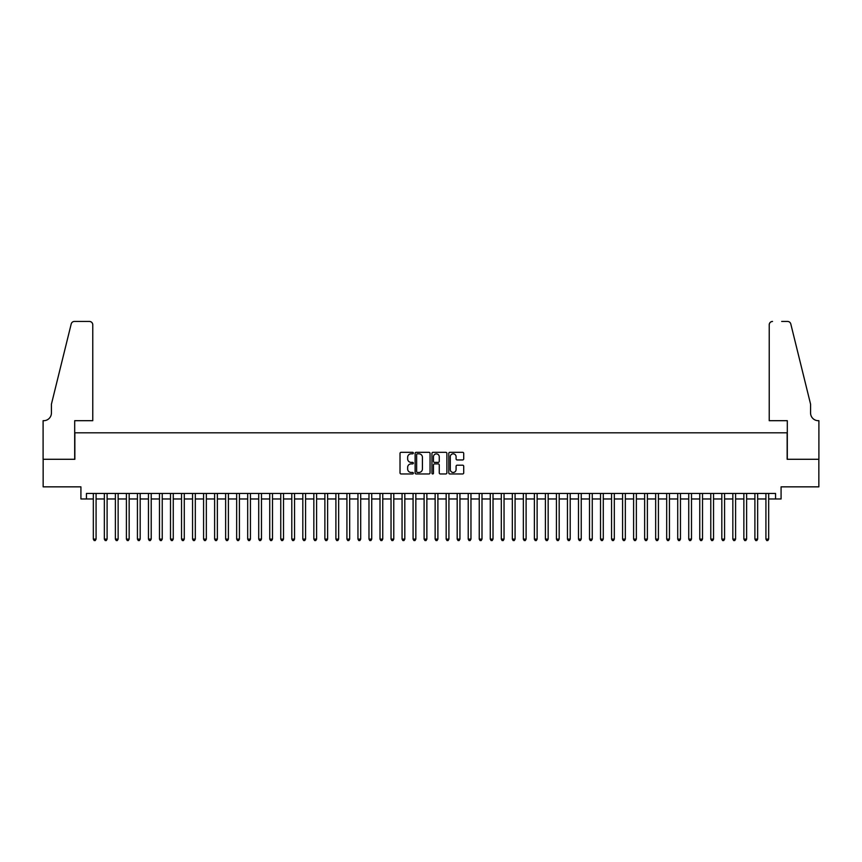 <?xml version="1.0" encoding="UTF-8"?>
<svg xmlns="http://www.w3.org/2000/svg" width="862" height="862" viewBox="0 0 862 862"><rect width="100%" height="100%" fill="white"/><g stroke="black" fill="none" stroke-linecap="round" stroke-linejoin="round"><path stroke-width="1.29" d="M413.361 453.078A0.754 0.754 0 0 0 412.596 452.313L401.099 452.313A1.077 1.077 0 0 0 400.022 453.401L400.022 472.882A1.077 1.077 0 0 0 401.099 473.96L412.596 473.96A0.754 0.754 0 0 0 413.361 473.206A0.754 0.754 0 0 0 412.596 472.451L411.109 472.451A3.459 3.459 0 0 1 407.651 468.982L407.651 467.366A3.459 3.459 0 0 1 411.109 463.896L412.596 463.896A0.754 0.754 0 0 0 413.361 463.142A0.754 0.754 0 0 0 412.596 462.388L411.109 462.388A3.459 3.459 0 0 1 407.651 458.918L407.651 457.302A3.459 3.459 0 0 1 411.109 453.832L412.596 453.832A0.754 0.754 0 0 0 413.361 453.078M462.625 459.952A1.077 1.077 0 0 0 463.713 458.864L463.713 453.401A1.077 1.077 0 0 0 462.625 452.313L449.856 452.313A1.077 1.077 0 0 0 448.779 453.401L448.779 472.882A1.077 1.077 0 0 0 449.856 473.96L462.625 473.96A1.077 1.077 0 0 0 463.713 472.882L463.713 466.277A1.077 1.077 0 0 0 462.625 465.2L457.162 465.2A1.077 1.077 0 0 0 456.084 466.277L456.084 469.553A2.898 2.898 0 0 1 453.186 472.451A2.898 2.898 0 0 1 450.287 469.553L450.287 456.731A2.898 2.898 0 0 1 453.186 453.832A2.898 2.898 0 0 1 456.084 456.731L456.084 458.864A1.077 1.077 0 0 0 457.162 459.952L462.625 459.952M86.437 498.979L86.437 493.463L775.563 493.463L775.563 498.979L781.08 498.979L781.08 486.847L818.846 486.847L818.846 459.284L787.146 459.284L787.146 432.821L74.854 432.821L74.854 459.284L43.154 459.284L43.154 486.847L80.92 486.847L80.92 498.979L93.322 498.979M430.052 453.401A1.077 1.077 0 0 0 428.974 452.313L416.195 452.313A1.077 1.077 0 0 0 415.118 453.401L415.118 472.882A1.077 1.077 0 0 0 416.195 473.96L428.974 473.96A1.077 1.077 0 0 0 430.052 472.882L430.052 453.401M433.026 452.313L445.805 452.313A1.077 1.077 0 0 1 446.882 453.401L446.882 472.882A1.077 1.077 0 0 1 445.805 473.96L440.331 473.96A1.077 1.077 0 0 1 439.254 472.882L439.254 464.984A1.077 1.077 0 0 0 438.165 463.896L434.545 463.896A1.077 1.077 0 0 0 433.467 464.984L433.467 473.206A0.754 0.754 0 0 1 432.702 473.96A0.754 0.754 0 0 1 431.948 473.206L431.948 453.401A1.077 1.077 0 0 1 433.026 452.313M96.081 498.979L104.345 498.979M107.103 498.979L115.379 498.979M118.137 498.979L126.402 498.979M129.16 498.979L137.424 498.979M140.183 498.979L148.458 498.979M151.216 498.979L159.481 498.979M162.239 498.979L170.504 498.979M173.262 498.979L181.537 498.979M184.285 498.979L192.56 498.979M195.318 498.979L203.583 498.979M206.341 498.979L214.616 498.979M217.364 498.979L225.639 498.979M228.398 498.979L236.662 498.979M239.42 498.979L247.685 498.979M250.443 498.979L258.719 498.979M261.477 498.979L269.741 498.979M272.5 498.979L280.764 498.979M283.523 498.979L291.798 498.979M294.556 498.979L302.821 498.979M305.579 498.979L313.843 498.979M316.602 498.979L324.877 498.979M327.625 498.979L335.9 498.979M338.658 498.979L346.923 498.979M349.681 498.979L357.956 498.979M360.704 498.979L368.979 498.979M371.737 498.979L380.002 498.979M382.76 498.979L391.036 498.979M393.783 498.979L402.058 498.979M404.817 498.979L413.081 498.979M415.84 498.979L424.104 498.979M426.862 498.979L435.138 498.979M437.896 498.979L446.16 498.979M448.919 498.979L457.183 498.979M459.942 498.979L468.217 498.979M470.964 498.979L479.24 498.979M481.998 498.979L490.262 498.979M493.021 498.979L501.296 498.979M504.044 498.979L512.319 498.979M515.077 498.979L523.342 498.979M526.1 498.979L534.375 498.979M537.123 498.979L545.398 498.979M548.157 498.979L556.421 498.979M559.179 498.979L567.444 498.979M570.202 498.979L578.477 498.979M581.236 498.979L589.5 498.979M592.259 498.979L600.523 498.979M603.281 498.979L611.557 498.979M614.315 498.979L622.579 498.979M625.338 498.979L633.602 498.979M636.361 498.979L644.636 498.979M647.384 498.979L655.659 498.979M658.417 498.979L666.682 498.979M669.44 498.979L677.715 498.979M680.463 498.979L688.738 498.979M691.496 498.979L699.761 498.979M702.519 498.979L710.784 498.979M713.542 498.979L721.817 498.979M724.576 498.979L732.84 498.979M735.598 498.979L743.863 498.979M746.621 498.979L754.896 498.979M757.655 498.979L765.919 498.979M768.678 498.979L775.563 498.979M417.391 453.832A0.754 0.754 0 0 0 416.637 454.586L416.637 471.686A0.754 0.754 0 0 0 417.391 472.451L418.964 472.451A3.459 3.459 0 0 0 422.423 468.982L422.423 457.302A3.459 3.459 0 0 0 418.964 453.832L417.391 453.832M439.254 456.785A2.898 2.898 0 0 0 436.355 453.886A2.898 2.898 0 0 0 433.467 456.785L433.467 461.299A1.077 1.077 0 0 0 434.545 462.388L438.165 462.388A1.077 1.077 0 0 0 439.254 461.299L439.254 456.785M96.081 493.463L96.081 539.116L93.322 539.116L93.322 493.463M96.081 539.116L95.251 540.549L94.152 540.549L93.322 539.116M92.773 420.688L92.773 324.758A3.308 3.308 0 0 0 89.465 321.451L74.412 321.451A3.308 3.308 0 0 0 71.201 323.972L51.429 404.149L51.429 412.973A7.715 7.715 0 0 1 43.703 420.688L43.1 420.688L43.1 459.284L74.692 459.284L74.692 420.688L92.773 420.688L92.773 324.758C92.557 322.765 91.458 321.666 89.465 321.451L80.317 321.451M71.201 323.972C72.042 322.162 72.042 322.162 71.201 323.972C72.042 322.162 72.042 322.162 71.201 323.972M51.429 412.973A7.715 7.715 0 0 1 43.703 420.688M769.227 420.688L769.227 324.758L769.227 420.688L787.308 420.688L787.308 459.284L818.9 459.284L818.9 420.688L818.297 420.688A7.715 7.715 0 0 1 810.571 412.973A7.715 7.715 0 0 0 818.297 420.688M804.515 379.571L790.799 323.972L810.571 404.149L810.571 412.973M781.683 321.451L787.588 321.451A3.308 3.308 0 0 1 790.799 323.972C789.958 322.162 789.958 322.162 790.799 323.972C789.958 322.162 789.958 322.162 790.799 323.972M772.535 321.451A3.308 3.308 0 0 0 769.227 324.758C769.443 322.765 770.542 321.666 772.535 321.451M107.103 493.463L107.103 539.116L104.345 539.116L104.345 493.463M107.103 539.116L106.285 540.549L105.175 540.549L104.345 539.116M118.137 493.463L118.137 539.116L115.379 539.116L115.379 493.463M118.137 539.116L117.307 540.549L116.208 540.549L115.379 539.116M129.16 493.463L129.16 539.116L126.402 539.116L126.402 493.463M129.16 539.116L128.33 540.549L127.231 540.549L126.402 539.116M140.183 493.463L140.183 539.116L137.424 539.116L137.424 493.463M140.183 539.116L139.353 540.549L138.254 540.549L137.424 539.116M151.216 493.463L151.216 539.116L148.458 539.116L148.458 493.463M151.216 539.116L150.387 540.549L149.277 540.549L148.458 539.116M162.239 493.463L162.239 539.116L159.481 539.116L159.481 493.463M162.239 539.116L161.41 540.549L160.31 540.549L159.481 539.116M173.262 493.463L173.262 539.116L170.504 539.116L170.504 493.463M173.262 539.116L172.432 540.549L171.333 540.549L170.504 539.116M184.285 493.463L184.285 539.116L181.537 539.116L181.537 493.463M184.285 539.116L183.466 540.549L182.356 540.549L181.537 539.116M195.318 493.463L195.318 539.116L192.56 539.116L192.56 493.463M195.318 539.116L194.489 540.549L193.39 540.549L192.56 539.116M206.341 493.463L206.341 539.116L203.583 539.116L203.583 493.463M206.341 539.116L205.512 540.549L204.413 540.549L203.583 539.116M217.364 493.463L217.364 539.116L214.616 539.116L214.616 493.463M217.364 539.116L216.545 540.549L215.435 540.549L214.616 539.116M228.398 493.463L228.398 539.116L225.639 539.116L225.639 493.463M228.398 539.116L227.568 540.549L226.469 540.549L225.639 539.116M239.42 493.463L239.42 539.116L236.662 539.116L236.662 493.463M239.42 539.116L238.591 540.549L237.492 540.549L236.662 539.116M250.443 493.463L250.443 539.116L247.685 539.116L247.685 493.463M250.443 539.116L249.624 540.549L248.515 540.549L247.685 539.116M261.477 493.463L261.477 539.116L258.719 539.116L258.719 493.463M261.477 539.116L260.647 540.549L259.548 540.549L258.719 539.116M272.5 493.463L272.5 539.116L269.741 539.116L269.741 493.463M272.5 539.116L271.67 540.549L270.571 540.549L269.741 539.116M283.523 493.463L283.523 539.116L280.764 539.116L280.764 493.463M283.523 539.116L282.693 540.549L281.594 540.549L280.764 539.116M294.556 493.463L294.556 539.116L291.798 539.116L291.798 493.463M294.556 539.116L293.726 540.549L292.617 540.549L291.798 539.116M305.579 493.463L305.579 539.116L302.821 539.116L302.821 493.463M305.579 539.116L304.749 540.549L303.65 540.549L302.821 539.116M316.602 493.463L316.602 539.116L313.843 539.116L313.843 493.463M316.602 539.116L315.772 540.549L314.673 540.549L313.843 539.116M327.625 493.463L327.625 539.116L324.877 539.116L324.877 493.463M327.625 539.116L326.806 540.549L325.696 540.549L324.877 539.116M338.658 493.463L338.658 539.116L335.9 539.116L335.9 493.463M338.658 539.116L337.829 540.549L336.73 540.549L335.9 539.116M349.681 493.463L349.681 539.116L346.923 539.116L346.923 493.463M349.681 539.116L348.851 540.549L347.752 540.549L346.923 539.116M360.704 493.463L360.704 539.116L357.956 539.116L357.956 493.463M360.704 539.116L359.885 540.549L358.775 540.549L357.956 539.116M371.737 493.463L371.737 539.116L368.979 539.116L368.979 493.463M371.737 539.116L370.908 540.549L369.809 540.549L368.979 539.116M382.76 493.463L382.76 539.116L380.002 539.116L380.002 493.463M382.76 539.116L381.931 540.549L380.832 540.549L380.002 539.116M393.783 493.463L393.783 539.116L391.036 539.116L391.036 493.463M393.783 539.116L392.964 540.549L391.854 540.549L391.036 539.116M404.817 493.463L404.817 539.116L402.058 539.116L402.058 493.463M404.817 539.116L403.987 540.549L402.888 540.549L402.058 539.116M415.84 493.463L415.84 539.116L413.081 539.116L413.081 493.463M415.84 539.116L415.01 540.549L413.911 540.549L413.081 539.116M426.862 493.463L426.862 539.116L424.104 539.116L424.104 493.463M426.862 539.116L426.043 540.549L424.934 540.549L424.104 539.116M437.896 493.463L437.896 539.116L435.138 539.116L435.138 493.463M437.896 539.116L437.066 540.549L435.957 540.549L435.138 539.116M448.919 493.463L448.919 539.116L446.16 539.116L446.16 493.463M448.919 539.116L448.089 540.549L446.99 540.549L446.16 539.116M459.942 493.463L459.942 539.116L457.183 539.116L457.183 493.463M459.942 539.116L459.112 540.549L458.013 540.549L457.183 539.116M470.964 493.463L470.964 539.116L468.217 539.116L468.217 493.463M470.964 539.116L470.146 540.549L469.036 540.549L468.217 539.116M481.998 493.463L481.998 539.116L479.24 539.116L479.24 493.463M481.998 539.116L481.168 540.549L480.069 540.549L479.24 539.116M493.021 493.463L493.021 539.116L490.262 539.116L490.262 493.463M493.021 539.116L492.191 540.549L491.092 540.549L490.262 539.116M504.044 493.463L504.044 539.116L501.296 539.116L501.296 493.463M504.044 539.116L503.225 540.549L502.115 540.549L501.296 539.116M515.077 493.463L515.077 539.116L512.319 539.116L512.319 493.463M515.077 539.116L514.248 540.549L513.149 540.549L512.319 539.116M526.1 493.463L526.1 539.116L523.342 539.116L523.342 493.463M526.1 539.116L525.27 540.549L524.171 540.549L523.342 539.116M537.123 493.463L537.123 539.116L534.375 539.116L534.375 493.463M537.123 539.116L536.304 540.549L535.194 540.549L534.375 539.116M548.157 493.463L548.157 539.116L545.398 539.116L545.398 493.463M548.157 539.116L547.327 540.549L546.228 540.549L545.398 539.116M559.179 493.463L559.179 539.116L556.421 539.116L556.421 493.463M559.179 539.116L558.35 540.549L557.251 540.549L556.421 539.116M570.202 493.463L570.202 539.116L567.444 539.116L567.444 493.463M570.202 539.116L569.383 540.549L568.273 540.549L567.444 539.116M581.236 493.463L581.236 539.116L578.477 539.116L578.477 493.463M581.236 539.116L580.406 540.549L579.307 540.549L578.477 539.116M592.259 493.463L592.259 539.116L589.5 539.116L589.5 493.463M592.259 539.116L591.429 540.549L590.33 540.549L589.5 539.116M603.281 493.463L603.281 539.116L600.523 539.116L600.523 493.463M603.281 539.116L602.452 540.549L601.353 540.549L600.523 539.116M614.315 493.463L614.315 539.116L611.557 539.116L611.557 493.463M614.315 539.116L613.485 540.549L612.376 540.549L611.557 539.116M625.338 493.463L625.338 539.116L622.579 539.116L622.579 493.463M625.338 539.116L624.508 540.549L623.409 540.549L622.579 539.116M636.361 493.463L636.361 539.116L633.602 539.116L633.602 493.463M636.361 539.116L635.531 540.549L634.432 540.549L633.602 539.116M647.384 493.463L647.384 539.116L644.636 539.116L644.636 493.463M647.384 539.116L646.565 540.549L645.455 540.549L644.636 539.116M658.417 493.463L658.417 539.116L655.659 539.116L655.659 493.463M658.417 539.116L657.587 540.549L656.488 540.549L655.659 539.116M669.44 493.463L669.44 539.116L666.682 539.116L666.682 493.463M669.44 539.116L668.61 540.549L667.511 540.549L666.682 539.116M680.463 493.463L680.463 539.116L677.715 539.116L677.715 493.463M680.463 539.116L679.644 540.549L678.534 540.549L677.715 539.116M691.496 493.463L691.496 539.116L688.738 539.116L688.738 493.463M691.496 539.116L690.667 540.549L689.568 540.549L688.738 539.116M702.519 493.463L702.519 539.116L699.761 539.116L699.761 493.463M702.519 539.116L701.69 540.549L700.591 540.549L699.761 539.116M713.542 493.463L713.542 539.116L710.784 539.116L710.784 493.463M713.542 539.116L712.723 540.549L711.613 540.549L710.784 539.116M724.576 493.463L724.576 539.116L721.817 539.116L721.817 493.463M724.576 539.116L723.746 540.549L722.647 540.549L721.817 539.116M735.598 493.463L735.598 539.116L732.84 539.116L732.84 493.463M735.598 539.116L734.769 540.549L733.67 540.549L732.84 539.116M746.621 493.463L746.621 539.116L743.863 539.116L743.863 493.463M746.621 539.116L745.792 540.549L744.693 540.549L743.863 539.116M757.655 493.463L757.655 539.116L754.896 539.116L754.896 493.463M757.655 539.116L756.825 540.549L755.715 540.549L754.896 539.116M768.678 493.463L768.678 539.116L765.919 539.116L765.919 493.463M768.678 539.116L767.848 540.549L766.749 540.549L765.919 539.116"/></g></svg>
